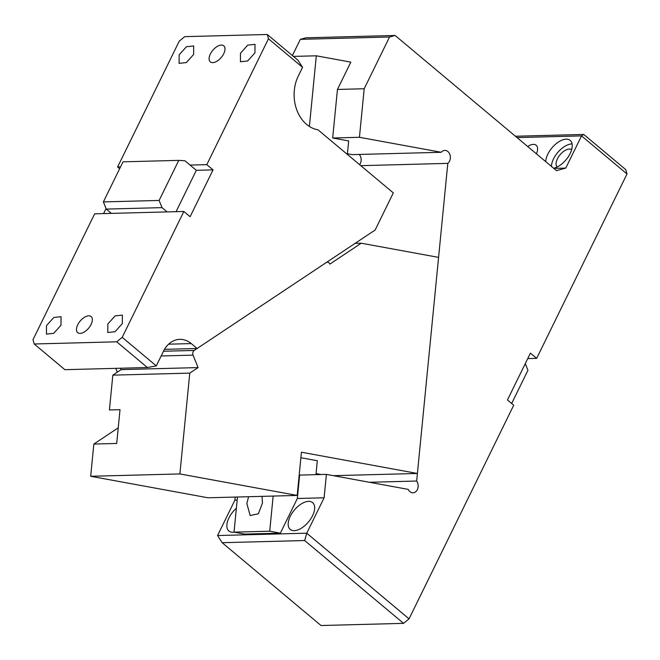 <?xml version="1.0" encoding="UTF-8"?>
<svg xmlns="http://www.w3.org/2000/svg" width="660" height="660" viewBox="0 0 660 660"><rect width="100%" height="100%" fill="white"/><g stroke="black" fill="none" stroke-linecap="round" stroke-linejoin="round"><path stroke-width="0.99" d="M324.101 497.797L297.338 498.498L299.632 475.093L326.395 474.391L324.101 497.797L306.751 533.197L409.043 618.874L403.549 623.354L304.664 540.532L306.751 533.197L217.552 535.54L222.156 542.702L304.664 540.532M369.435 482.279L416.658 481.033A6.988 5.371 88.5 0 1 417.78 488.524A6.988 5.371 88.5 0 1 412.978 492.805A6.988 5.371 88.5 0 1 409.934 491.675A6.988 5.371 88.5 0 1 408.21 489.382L326.395 474.391M360.797 165.66L447.802 163.375L416.658 481.033M447.802 163.375A6.988 5.371 88.5 0 0 447.868 151.511A6.988 5.371 88.5 0 0 444.815 150.389A6.988 5.371 88.5 0 0 441.26 152.287L352.06 154.63L347.416 153.772M359.626 164.678A6.988 5.371 88.5 0 0 359.263 154.44M347.358 154.399L348.678 140.926L332.681 137.998L359.436 137.288L441.26 152.287M332.681 137.998L337.441 89.455L364.196 88.745L359.436 137.288M309.383 126.448L316.313 55.803L350.823 62.131L337.441 89.455M553.822 168.399L565.768 168.085L556.495 170.643L395.109 35.467L305.91 37.81L300.349 39.344L389.548 37.001L364.196 88.745M300.349 39.344L292.413 55.539M395.109 35.467L389.548 37.001M553.624 168.234A17.465 9.223 -50.1 0 0 570.149 153.524A17.465 9.223 -50.1 0 0 570.207 140.431A17.465 9.223 -50.1 0 0 547.849 154.11A17.465 9.223 -50.1 0 0 545.746 161.642M517.028 137.585L581.542 135.894L565.768 168.085M536.415 153.829A12.226 6.46 -50.1 0 0 536.184 145.258A12.226 6.46 -50.1 0 0 527.703 146.528M625.804 169.669L627 173.968L581.542 135.894L583.754 134.442L625.804 169.669M527.728 358.603L536.663 358.372L530.409 353.133L507.466 399.968L513.719 405.207L409.043 618.874M235.199 497.062L234.902 500.14L237.171 500.082M234.902 500.14L217.552 535.54M297.338 498.498L280.36 533.156L244.678 534.088L234.028 532.141L237.468 497.005M312.568 515.707A17.465 9.223 -50.1 0 0 312.634 502.615A17.465 9.223 -50.1 0 0 290.268 516.293A17.465 9.223 -50.1 0 0 290.21 529.394A17.465 9.223 -50.1 0 0 312.568 515.707M236.371 508.249A17.465 9.223 -50.1 0 0 228.946 517.91A17.465 9.223 -50.1 0 0 228.88 531.003A17.465 9.223 -50.1 0 0 234.077 532.15M280.36 533.156L269.709 531.201L273.149 496.064M315.959 474.664L317.328 460.738L300.886 457.727M293.444 56.405L316.313 55.803M515.419 136.24L583.754 134.442M234.028 532.141L269.709 531.201M262.036 496.361L262.449 503.11L258.349 513.793L250.157 515.501L246.84 503.522L248.589 496.708M511.673 403.491L527.942 370.285L525.269 363.635M627 173.968L536.663 358.372M551.43 166.402A17.465 9.223 129.9 0 1 553.534 158.87A17.465 9.223 129.9 0 1 572.105 143.938M222.156 542.702L321.04 625.523L403.549 623.354M557.106 167.013A11.352 5.998 129.9 0 1 558.814 156.404A11.352 5.998 129.9 0 1 569.341 149.069A11.352 5.998 129.9 0 1 571.651 149.647M90.684 476.281L93.844 444.056L116.696 443.454L120.013 409.687L109.42 409.967L112.827 375.144L189.767 373.123L179.883 473.938L90.684 476.281L207.991 497.78L297.19 495.437L179.883 473.938M118.231 427.82L93.844 444.056M321.197 474.523L316.066 473.583M326.75 262.226L327.368 262.21A3.49 2.689 -91.5 0 0 326.205 262.589L194.205 350.443A3.49 2.689 -91.5 0 0 193.083 355.138L198.082 367.587L189.767 373.123M355.08 243.375L361.251 243.21L329.835 264.115A3.49 2.689 -91.5 0 0 328.894 262.771A3.49 2.689 -91.5 0 0 327.368 262.21M333.399 475.678L417.4 473.467L438.587 257.384L361.251 243.21M417.4 473.467L301.43 452.215L297.19 495.437M120.599 368.222L121.151 369.608L112.827 375.144M121.151 369.608L198.082 367.587M268.463 38.783L206.803 164.645L213.048 169.876L190.105 216.711L183.859 211.472L122.199 337.334L156.296 365.896L163.465 351.26A26.194 20.155 -91.5 0 1 179.825 339.355A26.194 20.155 -91.5 0 1 191.268 343.588L197.125 348.496L375.136 230.026L393.319 192.901L317.988 129.805A34.922 26.87 -91.5 0 1 306.644 124.426A34.922 26.87 -91.5 0 1 298.254 76.123L302.552 67.337L268.463 38.783L267.267 34.477L297.949 60.184L302.552 67.337M120.524 166.906L117.604 166.988L179.264 41.126L184.759 36.646L267.267 34.477M213.048 169.876L196.325 170.321L190.08 165.082L206.803 164.645M254.958 52.858L247.673 60.976L240.422 61.751L240.463 53.237L247.748 45.127L254.999 44.352L254.958 52.858M210.358 54.029A10.477 5.536 -50.1 0 0 210.325 61.883A10.477 5.536 -50.1 0 0 223.74 53.683A10.477 5.536 -50.1 0 0 223.773 45.82A10.477 5.536 -50.1 0 0 210.358 54.029M193.636 54.466L186.351 62.584L179.099 63.36L179.14 54.854L186.425 46.736L193.677 45.961L193.636 54.466M117.604 166.988L119.65 168.696M115.797 368.346L117.323 372.157M183.859 211.472L94.66 213.815L33 339.677L34.196 343.984L116.704 341.814L122.199 337.334M106.054 208.56L103.587 213.584M190.08 165.082L184.965 160.801L178.761 160.372L123.007 161.832L103.381 201.91L159.126 200.442L162.022 207.628L167.137 211.918M77.723 324.778A10.477 5.536 -50.1 0 0 77.682 332.64A10.477 5.536 -50.1 0 0 91.096 324.431A10.477 5.536 -50.1 0 0 91.138 316.577A10.477 5.536 -50.1 0 0 77.723 324.778M122.323 323.606L115.038 331.724L107.786 332.5L107.827 323.994L115.112 315.876L122.364 315.1L122.323 323.606M60.992 325.223L53.707 333.333L46.464 334.108L46.497 325.603L53.79 317.493L61.033 316.709L60.992 325.223M156.296 365.896L147.386 367.521L116.704 341.814M164.497 349.354L197.125 348.496M196.325 170.321L176.063 211.678M34.196 343.984L64.878 369.683L147.386 367.521M111.383 213.378L106.268 209.096L103.381 201.91M178.761 160.372L159.126 200.442M106.268 209.096L162.022 207.628M163.474 351.244L194.205 350.443M161.155 355.971L193.083 355.138M168.622 344.182L191.268 343.588"/></g></svg>
